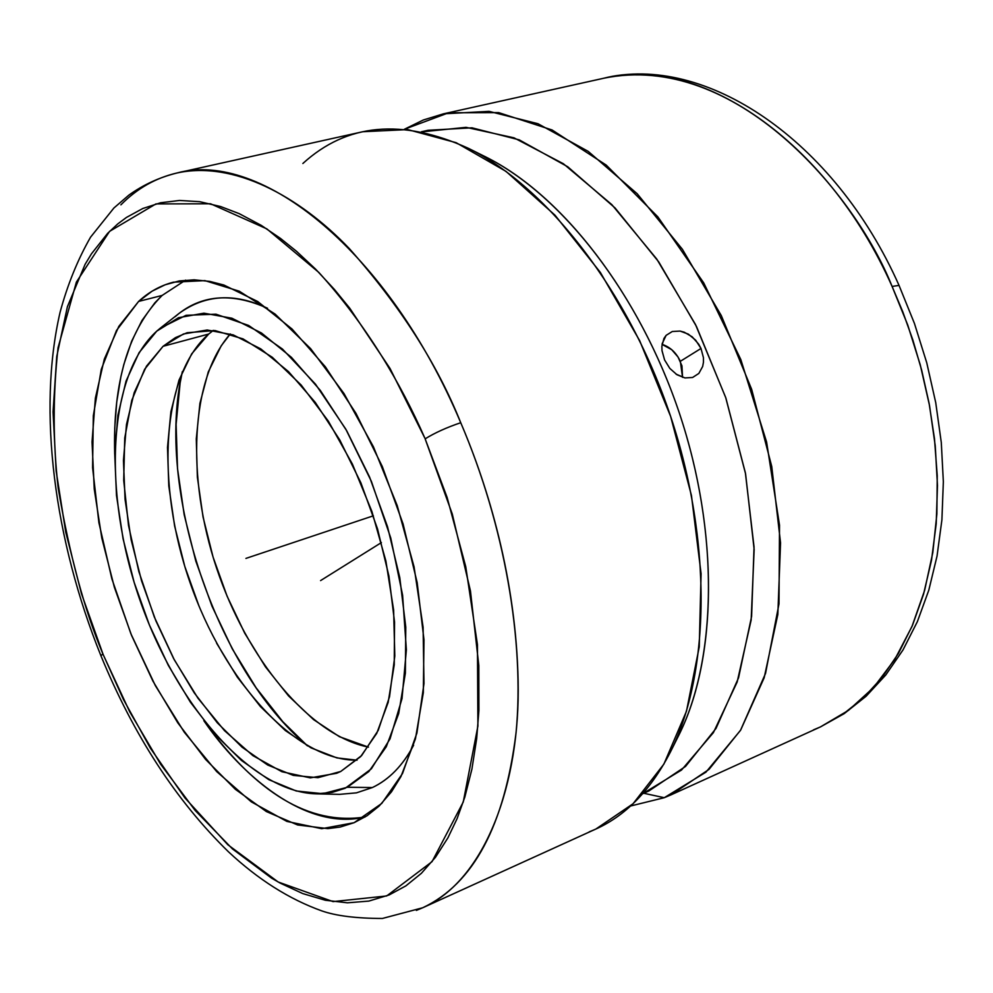 <?xml version="1.0" encoding="UTF-8"?>
<svg xmlns="http://www.w3.org/2000/svg" width="993" height="993" viewBox="0 0 993 993"><rect width="100%" height="100%" fill="white"/><g stroke="black" fill="none" stroke-linecap="round" stroke-linejoin="round"><path stroke-width="1.49" d="M424.768 437.963C401.135 383.968 366.243 324.612 318.803 272.405L266.794 228.849L210.553 203.776L155.951 203.913L109.578 231.357L76.387 282.099L58.041 347.749C52.828 395.586 52.902 442.493 58.252 488.494C69.51 554.764 84.368 609.888 102.862 653.853L100.963 655.827L102.862 653.853L123.492 699.581L150.34 748.114L184.921 797.913L227.807 844.72L278.214 882.02L333.052 901.607L386.674 895.959L432.029 861.676L463.247 802.034L477.906 726.057L477.447 644.631L465.742 566.668L447.111 497.419L425.141 438.844C434.884 432.811 446.751 427.437 460.74 422.72C446.751 427.437 434.884 432.811 425.141 438.844L452.287 514.064L470.459 590.972L478.812 665.558L478.899 710.479L476.677 738.618L471.898 769.19L464.836 797.081L457.09 818.642L447.893 837.881L435.455 857.307L421.392 873.306L405.876 885.88L389.157 894.941L368.8 901.098L347.413 902.811L325.344 900.254L302.791 893.588L280.138 883.075L271.623 878.172L232.523 848.978L195.162 810.462L160.581 764.151L129.649 711.658L103.148 654.561L81.488 593.74L65.761 532.26L56.154 471.079L53.051 411.896L56.75 356.475L67.425 306.651L85.1 264.324L91.43 253.848L107.616 233.367L117.77 223.909L126.459 217.43L142.831 208.493L160.568 202.771L179.572 200.462L199.643 201.678L220.645 206.544L239.201 213.644L261.308 225.399L280.498 238.419L296.485 251.279L315.613 269.153L334.405 289.447L349.735 308.202L390.026 368.477L424.768 437.963M120.885 204.856C136.935 188.546 155.665 177.908 177.077 172.968C233.045 160.68 298.67 195.559 349.412 248.684C400.055 305.732 437.156 363.736 460.74 422.72C504.581 525.148 524.776 641.565 516.075 732.598C504.556 825.431 473.438 883.82 422.708 907.763L416.352 910.407M162.12 295.442L154.821 302.853L141.999 320.454L131.659 341.207L123.864 364.381L120.898 376.645L116.727 402.041L114.754 428.057L114.704 454.086C112.743 382.057 128.544 329.179 162.12 295.442L138.61 301.425C148.863 291.942 160.469 285.525 173.452 282.173L204.906 280.622L239.288 291.21L275.098 314.073L310.623 348.642L344.012 393.576L373.43 446.8L397.212 505.611L414.069 566.854L423.105 627.241L423.986 683.581L416.899 733.107L402.488 773.572L381.759 803.436L354.129 822.688L321.72 828.696L286.878 821.41L251.328 801.872L216.66 771.549L184.251 732.176L155.33 685.592L130.902 633.795L111.861 578.807L98.903 522.703L92.585 467.629L93.317 415.744L101.298 369.284L116.504 330.458L138.61 301.425L162.12 295.442L185.592 280.125L162.12 295.442M175.053 316.742L178.864 313.565C205.042 294.462 234.609 292.699 267.564 308.289C232.846 292.761 203.28 294.524 178.864 313.565L160.369 328.112L186.088 315.302L215.977 314.198L248.647 325.456L282.459 349.052L315.489 384.167L345.763 429.088L371.382 481.369L390.721 537.883L402.599 595.192L406.373 649.819L402.016 698.588L390.026 738.891L371.37 768.818L345.254 788.219L332.183 792.389L316.059 793.854C250.571 791.831 175.612 704.409 139.33 598.345C102.751 492.367 107.505 375.801 156.733 331.153L178.566 317.686L203.925 313.18L231.915 318.219L261.482 333.003L291.383 357.306L320.267 390.348L346.756 430.838L369.557 477.012L387.518 526.712L399.769 577.578L405.777 627.166L405.367 673.167L398.689 713.57L386.277 746.748L368.85 771.536L347.351 787.263L322.812 793.692L296.299 790.999L268.842 779.679L241.46 760.452L215.047 734.274L190.42 702.2L168.326 665.372L149.397 625.019L134.154 582.382L123.07 538.765L116.491 495.482L114.716 453.875L117.869 415.322L126.024 381.138L139.07 352.676L156.733 331.153L160.369 328.112M813.416 729.892L820.454 726.913L848.543 710.318L873.617 687.491L894.929 659.191L911.996 626.446L924.595 590.5L932.799 552.617L936.871 514.014L937.243 475.759L934.475 438.683L929.125 403.431L921.727 370.401L912.815 339.854L902.811 311.876L892.099 286.431L899.037 285.413L892.099 286.431C855.37 193.92 735.279 51.015 603.62 78.273L443.449 113.835L489.053 111.353L538.007 123.74L588.191 151.37L637.183 193.734L682.414 249.317L721.315 315.637L751.664 389.343L771.747 466.487L780.548 542.873L777.842 614.481L764.163 677.785L740.679 730.041L709.027 769.376L671.094 794.822L664.267 797.702L643.749 793.258L664.267 797.702L630.617 805.993L664.267 797.702L677.76 791.57L664.267 797.702L705.949 772.157L740.505 730.339L765.529 673.44L778.996 603.856L779.517 525.185L766.596 442.009L740.79 359.491L703.702 282.868L657.825 216.822L606.202 165.074L552.108 129.984L498.685 112.619L448.712 112.768L404.399 129.251L423.266 120.016L443.449 113.835M372.375 787.548L347.351 787.263L372.375 787.548C388.971 779.753 402.711 765.653 413.622 745.222C402.984 765.367 389.231 779.48 372.375 787.548L356.4 792.861L339.581 794.35L356.462 792.848L372.375 787.548M163.063 346.296L175.451 337.632L187.156 332.729L214.935 330.545L243.012 338.886L272.219 357.219L301.152 385.011L328.348 421.156L352.366 464.016L371.891 511.432L385.88 560.958L393.625 610L394.804 656.025L389.517 696.776L378.209 730.401L361.626 755.574L340.748 771.462L336.664 773.286L310.288 777.867L281.9 771.722L252.867 755.611L224.492 730.649L197.955 698.191L174.272 659.762L154.325 617.013L138.871 571.67L128.519 525.508L123.703 480.339L124.746 438.025L131.759 400.402L144.643 369.259L163.063 346.296L208.679 334.045L163.063 346.296L146.48 366.181L134.204 392.62L126.483 424.47L123.442 460.479L125.056 499.38L131.175 539.907L141.54 580.756L155.827 620.699L173.576 658.471L194.293 692.915L217.355 722.854L242.081 747.208L267.676 765.007L293.27 775.384L317.959 777.68L340.748 771.462L360.658 756.604L376.744 733.355L388.164 702.386L394.246 664.776L394.544 622.052L388.921 576.052L377.539 528.909L360.893 482.834L339.792 439.998L315.253 402.376L288.491 371.605L260.737 348.866L233.256 334.914L207.177 329.999L183.506 333.971L163.063 346.296M216.611 643.191L237.315 677.139L260.439 706.594L285.289 730.5L311.07 747.878L336.925 757.907L357.033 760.191C295.318 760.824 224.033 680.987 189.998 582.419C155.628 483.963 161.3 375.18 208.679 334.045L213.346 330.371L208.679 334.045L191.686 353.856L179.001 380.12L170.895 411.71L167.494 447.409L168.785 485.937L174.631 526.042L184.797 566.444L198.935 605.904M662.182 343.665L666.117 335.361L672.273 331.513L680.068 331.079L688.31 334.107L695.671 340.189L700.996 348.469L680.329 361.315C676.183 352.602 670.089 346.954 662.058 344.372L671.752 349.71L678.033 357.021L681.943 365.834L682.551 377.352L680.329 361.315L700.996 348.469L703.441 357.703L703.454 362.246L702.659 366.479L698.836 373.442L692.605 377.477L684.934 377.923L676.965 374.733L669.828 368.415L664.59 359.962L661.996 350.541M702.659 366.479L698.836 373.442L692.605 377.477L684.934 377.923L675.997 374.1M368.44 747.133C309.233 735.192 246.835 658.744 216.611 568.207C186.312 477.683 190.184 379.09 230.314 333.933L221.216 345.8L208.269 371.953L199.916 403.381L196.279 438.869L197.371 477.161L203.044 516.993L213.073 557.098L227.112 596.234L244.737 633.211L265.441 666.824L288.603 695.969L313.527 719.577L339.432 736.694L368.44 747.133M307.495 745.904L282.831 721.725L256.12 687.826L232.288 648.876L211.981 606.152L195.782 560.983L184.177 514.697L177.524 468.671L176.109 424.334L180.105 383.087L182.364 371.568C155.169 487.997 215.754 669.245 307.507 745.904M892.099 286.431C826.412 138.188 696.925 53.957 603.62 78.273C704.695 53.163 834.48 139.852 899.037 285.413L914.441 323.457L926.742 362.743L935.729 402.624L941.29 442.493L943.35 481.742L941.91 519.798L937.032 556.105L928.803 590.177L917.395 621.593L902.985 649.968L885.793 674.955L866.082 696.279L844.174 713.657L820.454 726.913L842.685 714.463L863.327 697.967L882.057 677.511L898.528 653.245L912.443 625.416L923.515 594.298L931.496 560.3L936.2 523.87L937.479 485.515L935.245 445.832L929.498 405.429L920.288 364.952L907.763 325.071L892.099 286.431M421.814 131.858L466.065 127.34L513.964 137.816L563.391 163.746L611.874 204.67L656.783 259.099L695.485 324.5L725.672 397.448L745.582 473.872L754.146 549.439L751.155 620.029L737.166 682.017L713.396 732.635L681.533 770.022L643.526 793.221M642.707 793.73L648.888 790.949L685.493 766.472L715.99 728.452L738.544 677.834L751.602 616.454L754.047 546.994L745.383 472.854L725.858 397.97L696.428 326.399L658.769 261.953L615.039 207.934L567.698 166.737L519.24 139.864L471.998 127.824L428.045 130.282L421.429 131.771M302.865 163.497C346.942 123.244 402.19 118.217 468.597 148.416C547.851 187.54 628.867 291.57 670.635 416.427C712.353 541.309 710.181 673.155 670.387 752.061L678.815 735.192C717.182 659.054 719.342 532.819 679.485 413.473C639.566 294.139 561.926 194.591 485.49 156.832L477.099 152.872C556.105 187.627 638.077 289.608 679.485 413.473C720.893 537.337 716.723 668.115 674.508 743.385M669.828 368.415L664.59 359.962L662.008 350.703L661.872 346.222L663.957 338.427L666.117 335.361L672.273 331.513L680.068 331.079L684.227 332.183L692.183 336.826L698.65 344.124L700.996 348.469L703.441 357.703M670.387 752.061C649.559 792.451 622.512 819.026 589.246 831.811M422.708 907.763L595.949 828.994L633.087 803.709L663.883 764.126L686.486 711.199L699.258 646.791L701.083 573.706L691.451 495.532L670.635 416.427L639.691 340.711L600.38 272.467L554.975 215.158L506.033 171.392L456.147 142.682L407.738 129.587L362.855 131.721L177.077 172.968C260.886 149.955 388.437 251.092 460.74 422.72C488.37 487.253 516.124 579.589 518.135 681.31C520.332 782.521 485.763 879.959 422.708 907.763L382.404 918.463C356.276 918.401 336.106 915.881 321.893 910.929C289.261 899.224 258.13 879.525 228.514 851.845C176.257 800.842 133.745 735.49 100.951 655.802C54.541 540.837 37.151 411.152 60.101 312.199C67.536 284.656 77.69 259.645 90.574 237.153L113.934 207.971L128.854 195.137C143.402 184.71 159.476 177.325 177.077 172.968M203.838 720.682C240.802 774.937 305.832 831.327 365.064 817.016C309.779 825.456 256.033 793.345 203.838 720.682M138.61 301.425L118.825 326.387L104.327 359.081L95.378 398.106L92.039 441.935L94.248 489.065L101.795 537.995L114.369 587.26L131.572 635.421L152.91 681.074L177.784 722.83L205.539 759.347L235.366 789.323L266.385 811.566L297.577 824.96L327.839 828.621L340.239 827.032L354.054 822.713L367.075 815.725L379.115 806.08L391.49 791.806L400.936 776.563L415.434 738.866L423.328 692.655L423.986 639.79L417.172 582.643L403.071 523.932L382.317 466.549L355.953 413.324L325.344 366.789L292.054 329.031L257.696 301.5L223.847 285.016L209.858 281.416L194.144 279.815L179.187 280.957L165.148 284.78L152.115 291.16L138.61 301.425M245.929 558.401L373.38 515.801L245.929 558.401M381.411 542.575L320.578 580.595M339.581 794.35L316.531 793.866M820.454 726.913L671.094 794.822M468.597 148.416L485.49 156.832"/></g></svg>
